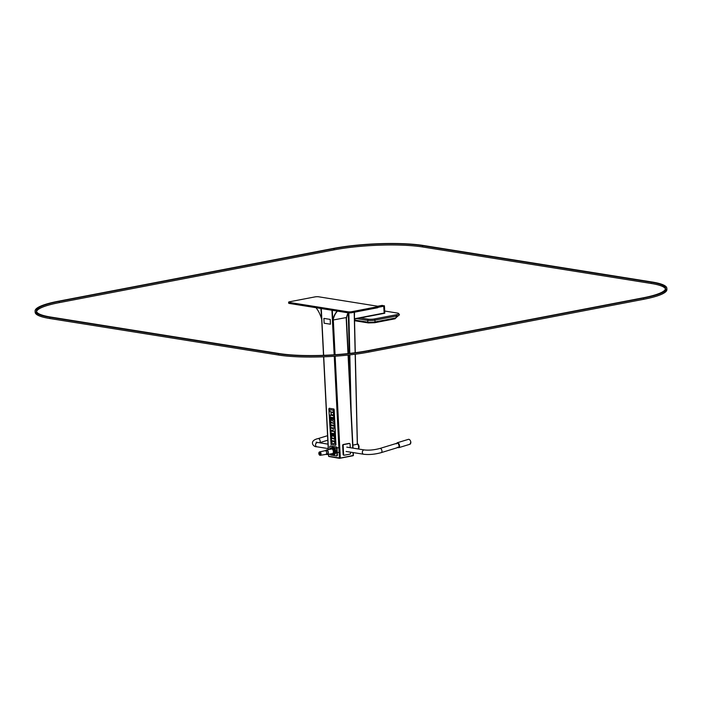 <?xml version="1.0" encoding="UTF-8"?>
<svg xmlns="http://www.w3.org/2000/svg" width="702" height="702" viewBox="0 0 702 702"><rect width="100%" height="100%" fill="white"/><g stroke="black" fill="none" stroke-linecap="round" stroke-linejoin="round"><path stroke-width="1.05" d="M329.062 456.546L339.531 458.327L352.983 455.747M353.246 455.466L340.312 458.099L328.773 456.291M337.232 311.091A22.376 13.9 -100.9 0 0 332.827 320.191L332.327 310.302M346.27 317.611L346.27 317.558A22.376 13.9 -100.9 0 0 346.27 317.611L346.665 317.532A22.376 13.9 -100.9 0 1 348.157 312.838L289.268 303.431A2.571 0.439 177.1 0 1 288.671 303.176L288.627 302.167A2.571 0.439 177.1 0 1 289.557 301.781L314.961 296.902A2.571 0.439 177.1 0 1 318.576 296.779L377.448 306.186A2.571 0.439 177.1 0 1 378.036 306.432A2.571 0.439 177.1 0 1 377.106 306.827L351.693 311.697A2.571 0.439 177.1 0 1 348.087 311.82L289.215 302.422A2.571 0.439 177.1 0 1 288.627 302.167M321.639 318.313L320.875 308.476M315.97 307.695A22.376 13.9 79.1 0 1 321.376 318.366M348.052 312.82A22.288 13.847 -100.9 0 0 346.542 317.506L333.02 320.024M337.46 311.126A22.288 13.847 -100.9 0 0 333.09 320.086M378.036 306.432L378.088 307.441A2.571 0.439 177.1 0 1 377.158 307.836L351.746 312.715A2.571 0.439 177.1 0 1 348.139 312.829L348.087 311.82M349.982 454.115A0.772 0.588 99.1 0 0 350.535 453.246L350.473 452.149L350.535 453.246A0.772 0.588 99.1 0 1 349.982 454.115L344.243 455.212L349.982 454.115M350.254 447.692L350.07 444.147A0.772 0.588 99.1 0 0 349.438 443.497L343.708 444.603A0.772 0.588 99.1 0 0 343.155 445.472L343.611 454.571A0.772 0.588 99.1 0 0 344.243 455.212A0.772 0.588 99.1 0 1 343.611 454.571L343.155 445.472A0.772 0.588 99.1 0 1 343.708 444.603L349.438 443.497A0.772 0.588 99.1 0 1 350.07 444.147L350.254 447.692M349.113 443.418A0.772 0.588 99.1 0 0 348.947 443.418L343.217 444.524A0.772 0.588 99.1 0 0 342.664 445.393L343.12 454.492A0.772 0.588 99.1 0 0 343.752 455.142A0.772 0.588 99.1 0 1 343.594 455.142L344.085 455.221L343.594 455.142A0.772 0.588 99.1 0 1 343.12 454.492L343.611 454.571L343.12 454.492L342.664 445.393L343.155 445.472L342.664 445.393A0.772 0.588 99.1 0 1 343.217 444.524L348.947 443.418A0.772 0.588 99.1 0 1 349.113 443.418L349.605 443.497L349.113 443.418M398.973 445.551A2.185 1.316 73 0 1 398.227 447.428A2.185 1.316 73 0 1 397.367 447.262A2.185 1.316 73 0 0 398.227 447.428L381.186 452.641A2.185 1.316 -107 0 0 381.809 450.166A2.185 1.316 -107 0 0 379.905 448.464A2.185 1.316 -107 0 1 381.809 450.166A2.185 1.316 -107 0 1 381.186 452.641C374.991 454.334 369.147 454.878 363.671 454.255A2.185 1.667 -80.9 0 1 362.364 451.834A2.185 1.667 -80.9 0 1 364.356 449.947L346.779 447.139L364.356 449.947C369.077 450.456 374.263 449.964 379.905 448.464L396.946 443.252A2.185 1.316 73 0 1 398.973 445.551A2.185 1.316 73 0 1 398.227 447.428L381.186 452.641C374.991 454.334 369.147 454.878 363.671 454.255A2.185 1.667 -80.9 0 1 362.364 451.834A2.185 1.667 -80.9 0 1 364.356 449.947C369.077 450.456 374.263 449.964 379.905 448.464L396.946 443.252A2.185 1.316 73 0 1 398.973 445.551M396.332 443.875A2.185 1.316 73 0 1 396.946 443.252A2.185 1.316 73 0 0 396.332 443.875M355.23 354.22L357.318 444.182L352.869 445.129M357.318 444.182L355.177 354.229M381.546 305.493L383.95 306.072L384.187 313.373L383.687 305.782L378.053 306.862M381.625 305.484L383.687 305.782M354.413 319.059L354.501 312.188M384.696 311.03L397.165 313.022A7.064 1.22 177.1 0 1 398.789 313.706A7.064 1.22 177.1 0 1 396.226 314.777L374.473 318.954A4.493 0.772 177.1 0 1 368.155 319.164L360.372 317.918M358.108 448.947A3.08 1.913 -100.9 0 0 357.406 444.041M395.401 318.015A0.895 0.684 99.1 0 0 395.972 317.462A2.694 2.062 -80.9 0 1 396.709 316.321L397.736 315.751A0.895 0.684 75.4 0 1 397.279 316.549L394.998 318.813A0.895 0.562 79.1 0 0 395.401 318.015L375.035 321.928A5.142 0.886 177.1 0 1 367.804 322.165L354.519 320.042M396.709 316.321L396.516 316.935L396.691 315.979L374.938 320.156L375.035 321.928A0.895 0.562 79.1 0 1 374.631 322.718L368.357 322.92A0.895 0.684 99.1 0 1 367.804 322.165L367.716 320.393L356.669 318.629M330.177 319.41L330.423 324.21L330.23 319.401L323.885 318.401L330.23 319.401M330.423 324.21L324.131 323.21L323.885 318.401M382.072 305.37L384.442 305.975L384.801 313.048L384.222 313.364M384.187 313.373L384.687 313.276M336.749 455.888L336.942 455.852A0.772 0.483 -100.9 0 0 337.39 455.168L337.021 447.841A0.772 0.483 -100.9 0 0 336.495 447.007L330.607 446.068A0.772 0.483 -100.9 0 0 330.396 446.103M330.124 454.01L330.124 454.15A0.772 0.483 -100.9 0 0 330.66 454.984L336.548 455.923A0.772 0.483 -100.9 0 0 336.995 455.247L336.627 447.92A0.772 0.483 -100.9 0 0 336.1 447.077L330.212 446.139A0.772 0.483 -100.9 0 0 329.756 446.823L329.887 449.35M325.719 450.544A2.308 1.439 79.1 0 1 326.43 450.017A2.308 1.439 79.1 0 1 328.273 452.009A2.308 1.439 79.1 0 1 327.299 454.554A2.308 1.439 79.1 0 1 326.983 454.563A2.308 1.439 79.1 0 1 326.448 454.326M325.623 454.448A1.922 1.193 79.1 0 0 326.649 452.325A1.922 1.193 79.1 0 0 324.912 450.737A1.931 1.193 79.1 0 1 325.123 450.658L326.5 450.394A1.931 1.193 79.1 0 1 328.045 452.062A1.931 1.193 79.1 0 1 327.229 454.176L325.842 454.44A1.931 1.193 79.1 0 1 325.605 454.448M325.123 450.658A1.931 1.193 79.1 0 1 326.658 452.325A1.931 1.193 79.1 0 1 325.842 454.44M318.901 452.781A1.737 1.079 79.1 0 1 318.91 452.737A1.737 1.079 79.1 0 1 319.603 451.912L325.087 450.702A1.895 1.176 79.1 0 1 326.614 452.334A1.895 1.176 79.1 0 1 325.798 454.413A1.895 1.176 79.1 0 1 325.552 454.413M319.603 451.912A1.737 1.079 79.1 0 1 321.007 453.413A1.737 1.079 79.1 0 1 320.252 455.317A1.737 1.079 79.1 0 1 320.033 455.317A1.737 1.079 79.1 0 1 319.305 454.808A1.737 1.079 79.1 0 1 319.278 454.773M319.928 455.212A1.606 0.992 79.1 0 1 319.252 454.738A1.606 0.992 79.1 0 1 318.883 452.825A1.606 0.992 79.1 0 1 320.059 452.167A1.606 0.992 79.1 0 1 320.867 454.018A1.606 0.992 79.1 0 1 319.928 455.212M319.875 454.141L319.752 453.123L319.875 454.141M358.143 448.947A3.08 1.913 -100.9 0 0 358.625 446.876A3.08 1.913 -100.9 0 0 357.397 443.989M329.387 408.266L328.843 408.88L331.072 444.559L335.547 445.279L335.942 444.691L334.17 409.731L333.713 409.003L329.238 408.292L333.713 409.003M335.714 445.252L333.862 408.976M330.388 419.735L330.484 421.665L333.248 423.209L330.388 422.806L330.493 424.789L334.108 425.368L333.915 421.525L330.23 419.708L330.335 421.691L333.099 423.245M330.537 422.832L330.642 424.763L334.108 425.315M331.818 433.239L332.327 433.318L332.423 435.301L333.327 435.442L333.634 433.529L333.722 435.503L334.652 435.977L334.433 431.642L330.809 431.063L331.028 435.398L331.932 435.547L331.967 433.213L332.476 433.292L332.572 435.275L333.327 435.389M333.231 433.459L333.783 433.503L333.871 435.477L334.643 435.924M330.958 431.089L331.177 435.372L331.932 435.494M331.011 417.26L331.511 417.339L331.616 419.322L332.52 419.471L332.827 417.55L332.906 419.533L333.836 420.007L333.617 415.672L330.001 415.093L330.221 419.427L331.125 419.568L331.151 417.234L331.66 417.313L331.765 419.296L332.52 419.419M332.415 417.488L332.976 417.523L333.055 419.506L333.836 419.954M330.151 415.11L330.37 419.392L331.125 419.515M333.731 438.706L331.186 438.548L331.291 440.558L334.907 441.137L334.81 439.127L333.582 438.934M331.335 438.575L331.441 440.531L332.599 440.97M332.59 440.768L334.6 441.286M331.537 427.658L334.249 428.097L334.152 426.114L330.528 425.535L330.695 427.816L333.125 428.123M333.117 427.913L334.249 428.044M330.677 425.561L330.782 427.693L331.546 427.895M331.853 411.951L333.45 412.443L333.345 410.266L329.721 409.687L329.826 411.626L333.459 412.416M329.879 409.714L329.975 411.6L331.862 412.188M332.458 438.022L334.424 438.583L334.389 437.03A0.711 0.439 -100.9 0 0 333.898 436.258L331.906 435.942A0.711 0.439 -100.9 0 0 331.484 436.565L331.616 438.145L334.459 438.539M331.879 435.942A0.711 0.439 -100.9 0 0 331.634 436.539L331.704 438.022L332.458 438.223M331.862 441.137L331.941 442.637A0.711 0.439 -100.9 0 0 332.423 443.41L334.433 443.734A0.711 0.439 -100.9 0 0 334.45 443.734M333.713 441.514L331.756 441.119L331.792 442.664A0.711 0.439 -100.9 0 0 332.274 443.436L334.284 443.761A0.711 0.439 -100.9 0 0 334.696 443.129L334.626 441.655L333.722 441.681M330.651 428.097L330.888 429.642A0.711 0.439 -100.9 0 0 331.37 430.414L332.959 430.668A0.711 0.439 -100.9 0 0 332.976 430.668L332.809 430.695A0.711 0.439 -100.9 0 0 333.231 430.072L333.143 428.492L332.292 428.273L330.695 428.018L330.739 429.668A0.711 0.439 -100.9 0 0 331.221 430.44L332.809 430.695M330.984 412.416L331.063 413.952A0.711 0.439 -100.9 0 0 331.555 414.724L333.134 414.97A0.711 0.439 -100.9 0 0 333.555 414.347L333.415 412.723L331.019 412.346L331.212 413.917A0.711 0.439 -100.9 0 0 331.704 414.689L333.283 414.943A0.711 0.439 -100.9 0 0 333.31 414.943M423.499 245.507A64.224 11.065 -2.9 0 0 333.187 248.473L58.363 301.237A64.224 11.065 -2.9 0 0 35.1 311.012A64.224 11.065 -2.9 0 0 49.816 317.26L278.431 353.764A64.224 11.065 -2.9 0 0 368.752 350.807L643.576 298.034A64.224 11.065 -2.9 0 0 666.839 288.259A64.224 11.065 -2.9 0 0 652.123 282.02L423.499 245.507M35.1 311.012L35.161 312.276A64.224 11.065 -2.9 0 0 49.877 318.524L278.501 355.028A64.224 11.065 -2.9 0 0 368.813 352.071L643.637 299.298A64.224 11.065 -2.9 0 0 666.9 289.522L666.839 288.259M36.522 311.574A62.943 10.846 177.1 0 1 59.24 302.632L334.064 249.868A62.943 10.846 177.1 0 1 422.578 246.964L651.202 283.468A62.943 10.846 177.1 0 1 665.478 288.961M422.516 245.7L651.131 282.204A62.943 10.846 177.1 0 1 665.557 288.32A62.943 10.846 177.1 0 1 642.76 297.902L367.936 350.675A62.943 10.846 177.1 0 1 279.422 353.58L50.798 317.067A62.943 10.846 177.1 0 1 36.381 310.951A62.943 10.846 177.1 0 1 59.179 301.369L334.003 248.605A62.943 10.846 177.1 0 1 422.516 245.7L422.578 246.964M346.165 317.576L347.99 353.571M348.069 355.072L352.781 448.095M353.009 452.553L353.159 455.624M333.318 320.042L335.073 354.703M335.144 356.195L340.312 458.099M331.914 310.24L334.17 354.764M334.249 356.256L339.408 458.125M321.288 308.547L323.657 355.317M323.727 356.8L328.431 449.631M328.668 454.291L328.773 456.432M289.215 302.422L289.268 303.431M351.693 311.697L351.746 312.715M377.106 306.827L377.158 307.836M410.775 442.049A2.571 1.553 73 0 1 409.889 444.269A2.571 1.553 73 0 0 410.775 442.049A2.571 1.553 73 0 0 408.388 439.355A2.571 1.553 73 0 1 410.775 442.049M399.508 445.498A2.571 1.553 73 0 1 398.631 447.709L409.889 444.269L410.863 441.997L409.889 444.269L398.631 447.709A2.571 1.553 73 0 0 399.508 445.498A2.571 1.553 73 0 0 397.13 442.795A2.571 1.553 73 0 1 399.508 445.498M346.463 317.576L346.507 319.577M348.306 312.855L349.245 353.431M349.28 354.94L350.114 390.83M348.85 312.899L349.789 353.369M349.824 354.879L351.123 410.6M354.203 312.241L355.142 352.72M354.256 312.232L355.194 352.711M383.95 306.195L378.08 307.327M381.721 305.467L377.711 306.239M384.073 313.364L354.519 319.033M384.301 313.022L354.65 318.717M396.226 314.777L396.244 315.066A0.895 0.562 -100.9 0 1 396.691 315.979A7.704 1.325 177.1 0 0 397.736 315.751A7.704 1.325 -2.9 0 0 397.744 315.751M374.473 318.954L374.491 319.243A0.895 0.562 -100.9 0 1 374.938 320.156A5.142 0.886 177.1 0 1 367.716 320.393A0.895 0.684 -80.9 0 1 368.164 319.454L368.155 319.164M383.95 306.072L384.442 305.975M383.766 305.791L384.266 305.695M384.301 313.145L384.801 313.048M328.01 444.138L317.585 442.471A2.185 1.667 99.1 0 0 315.593 444.366A2.185 1.667 99.1 0 0 316.9 446.788L328.238 448.596M327.808 440.189L319.384 442.76A2.185 1.316 -107 0 0 320.121 440.9A2.185 1.316 -107 0 0 318.094 438.592C308.783 440.619 312.908 447.13 316.9 446.788M330.423 449.069A3.729 2.317 79.1 0 1 331.879 447.525L332.678 447.376A3.729 2.317 79.1 0 1 335.749 451.412A3.729 2.317 79.1 0 1 334.082 454.694L333.283 454.843A3.729 2.317 79.1 0 1 331.362 453.957M330.203 449.289L331.879 447.525A3.729 2.317 79.1 0 1 334.959 451.561A3.729 2.317 79.1 0 1 333.283 454.843L331.081 453.825M330.344 449.262A3.273 2.036 79.1 0 1 332.616 448.262A3.273 2.036 79.1 0 1 334.275 451.597A3.273 2.036 79.1 0 1 333.336 454.247A3.273 2.036 79.1 0 1 331.212 453.799M330.414 449.245A3.15 1.957 79.1 0 1 332.599 448.402A3.15 1.957 79.1 0 1 334.161 451.588A3.15 1.957 79.1 0 1 333.292 454.115A3.15 1.957 79.1 0 1 331.283 453.79M330.739 449.183A2.518 1.562 79.1 0 1 332.397 449.254A2.518 1.562 79.1 0 1 333.38 451.597A2.518 1.562 79.1 0 1 331.607 453.729M359.02 446.805A3.08 1.913 -100.9 0 0 357.388 443.629L359.064 446.779L358.468 448.999A3.08 1.913 -100.9 0 0 359.02 446.805M358.906 448.008A2.957 1.834 -100.9 0 0 359.038 446.77A2.957 1.834 -100.9 0 0 358.213 444.392M49.877 318.524L49.816 317.26M278.501 355.028L278.431 353.764M368.813 352.071L368.752 350.807M643.637 299.298L643.576 298.034M651.202 283.468L651.131 282.204M59.24 302.632L59.179 301.369M334.064 249.868L334.003 248.605M346.411 317.585L348.227 353.545M348.306 355.045L353.018 448.13M353.246 452.588L353.396 455.528M321.139 308.52L323.508 355.317M323.587 356.809L328.29 449.657M328.527 454.317L328.633 456.361M363.671 454.255L346.086 451.447L363.671 454.255M397.13 442.795L408.388 439.355L397.13 442.795M354.343 312.214L355.282 352.702M355.317 354.212L357.406 444.226M381.669 305.467L377.694 306.23M384.126 313.364L354.501 319.05M397.279 316.549L399.482 314.812L398.789 313.785M354.536 320.717L368.357 322.92M374.631 322.718L394.998 318.813M317.585 442.471L316.198 442.102L316.69 443.032M327.58 435.688L318.094 438.592M327.299 454.554L332.818 453.492M336.232 452.843L336.863 452.72M337.267 452.641L339.11 452.29M326.43 450.017L331.941 448.955M335.363 448.297L336.635 448.051M337.03 447.981L338.873 447.622M320.252 455.317L325.798 454.413"/></g></svg>
